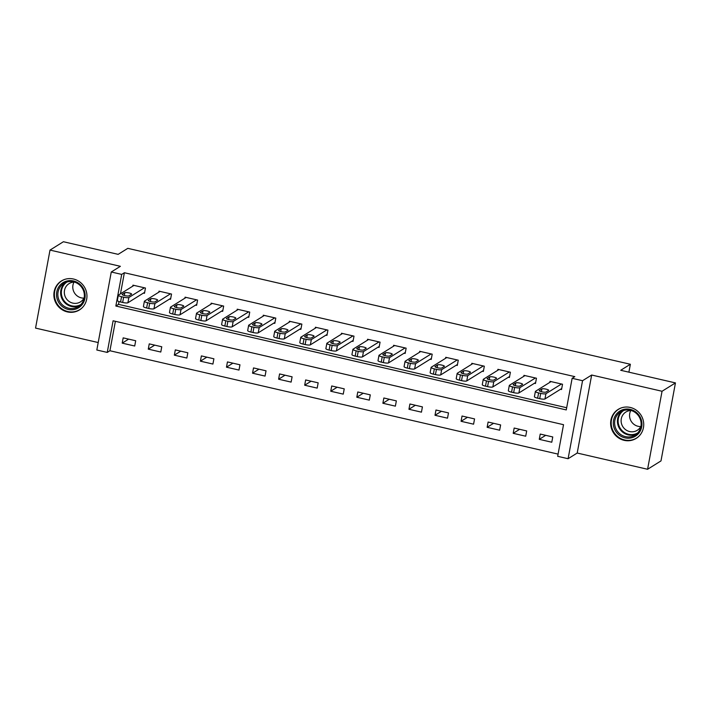 <?xml version="1.0" encoding="UTF-8"?>
<svg xmlns="http://www.w3.org/2000/svg" width="711" height="711" viewBox="0 0 711 711"><rect width="100%" height="100%" fill="white"/><g stroke="black" fill="none" stroke-linecap="round" stroke-linejoin="round"><path stroke-width="1.07" d="M67.358 311.907A17.073 16.344 -121.9 0 0 79.436 309.943A17.073 16.344 -121.9 0 0 86.644 292.825A17.073 16.344 -121.9 0 0 73.455 279.014A17.073 16.344 -121.9 0 0 61.377 280.978A17.073 16.344 -121.9 0 0 54.178 298.096A17.073 16.344 -121.9 0 0 67.358 311.907M624.142 440.34A17.073 16.344 -121.9 0 0 636.221 438.376A17.073 16.344 -121.9 0 0 643.419 421.259A17.073 16.344 -121.9 0 0 630.239 407.447A17.073 16.344 -121.9 0 0 618.161 409.412A17.073 16.344 -121.9 0 0 610.953 426.529A17.073 16.344 -121.9 0 0 624.142 440.34M107.245 352.416L96.82 350.008L111.272 271.993L121.705 274.402L115.84 306.032L566.267 409.927L572.133 378.305L582.558 380.705L568.098 458.719L557.673 456.311L563.53 424.689L113.102 320.785L107.245 352.416L109.921 350.745L558.082 454.116M628.897 372.164L630.364 364.263L127.802 248.343L118.15 254.351L63.412 241.731L50.01 250.085L35.55 328.091L98.198 342.542M630.364 364.263L620.712 370.28L675.45 382.909L660.99 460.915L647.588 469.269L662.048 391.263L591.668 375.026L582.558 380.705M591.668 375.026L577.208 453.04L647.588 469.269M577.208 453.04L568.098 458.719M675.45 382.909L662.048 391.263M115.378 321.31L109.921 350.745M552.758 436.954L540.244 434.065L539.267 439.336L551.78 442.224L552.758 436.954M526.691 430.937L514.177 428.049L513.2 433.328L525.713 436.207L526.691 430.937M500.624 424.929L488.11 422.041L487.133 427.311L499.646 430.199L500.624 424.929M474.557 418.912L462.043 416.024L461.066 421.294L473.579 424.183L474.557 418.912M448.49 412.904L435.976 410.016L435.008 415.286L447.512 418.175L448.49 412.904M422.423 406.888L409.918 403.999L408.941 409.269L421.445 412.158L422.423 406.888M396.356 400.88L383.851 397.991L382.874 403.261L395.378 406.15L396.356 400.88M370.289 394.863L357.784 391.974L356.806 397.245L369.32 400.133L370.289 394.863M344.231 388.846L331.717 385.966L330.739 391.237L343.253 394.125L344.231 388.846M318.164 382.838L305.65 379.95L304.672 385.22L317.186 388.108L318.164 382.838M292.097 376.821L279.583 373.942L278.605 379.212L291.119 382.1L292.097 376.821M266.03 370.813L253.516 367.925L252.538 373.195L265.052 376.083L266.03 370.813M239.963 364.796L227.449 361.917L226.471 367.187L238.985 370.067L239.963 364.796M213.895 358.788L201.382 355.9L200.404 361.17L212.918 364.059L213.895 358.788M187.828 352.772L175.315 349.892L174.337 355.162L186.851 358.042L187.828 352.772M161.761 346.764L149.248 343.875L148.27 349.145L160.784 352.034L161.761 346.764M135.694 340.747L123.181 337.867L122.203 343.137L134.717 346.017L135.694 340.747M572.133 378.305L574.808 376.634L124.381 272.731L120.47 293.821M119.039 301.562L118.524 304.361L566.676 407.732M560.508 389.273L561.548 389.512L562.525 384.242L550.012 381.354L549.825 382.358M534.441 383.256L535.481 383.496L536.458 378.225L523.954 375.346L523.767 376.35M508.374 377.248L509.414 377.488L510.391 372.217L497.887 369.329L497.7 370.333M482.307 371.231L483.356 371.471L484.324 366.201L471.82 363.312L471.633 364.325M456.24 365.223L457.289 365.463L458.266 360.193L445.753 357.304L445.566 358.308M430.173 359.206L431.221 359.446L432.199 354.176L419.686 351.287L419.499 352.3M404.106 353.198L405.154 353.438L406.132 348.168L393.618 345.279L393.432 346.284M378.039 347.181L379.087 347.421L380.065 342.151L367.551 339.263L367.365 340.276M351.981 341.173L353.02 341.413L353.998 336.143L341.484 333.255L341.298 334.259M325.914 335.157L326.953 335.396L327.931 330.126L315.417 327.238L315.231 328.251M299.846 329.149L300.886 329.389L301.864 324.109L289.35 321.23L289.164 322.234M273.779 323.132L274.819 323.372L275.797 318.101L263.283 315.213L263.097 316.226M247.712 317.115L248.752 317.364L249.73 312.085L237.216 309.205L237.03 310.209M221.645 311.107L222.685 311.347L223.663 306.077L211.149 303.188L210.963 304.192M195.578 305.09L196.618 305.33L197.596 300.06L185.082 297.18L184.896 298.185M169.511 299.082L170.551 299.322L171.529 294.052L159.015 291.163L158.829 292.168M143.444 293.065L144.484 293.305L145.462 288.035L132.957 285.155L132.77 286.16M111.272 271.993L120.39 266.314L50.01 250.085M124.381 272.731L121.705 274.402M118.524 304.361L115.84 306.032M545.701 435.328L539.267 439.336M128.638 339.12L122.203 343.137M154.705 345.137L148.27 349.145M180.772 351.145L174.337 355.162M206.839 357.162L200.404 361.17M232.906 363.17L226.471 367.187M258.973 369.187L252.538 373.195M285.04 375.195L278.605 379.212M311.107 381.212L304.672 385.22M337.174 387.219L330.739 391.237M363.241 393.236L356.806 397.245M389.308 399.244L382.874 403.261M415.375 405.261L408.941 409.269M441.442 411.278L435.008 415.286M467.509 417.286L461.066 421.294M493.576 423.303L487.133 427.311M519.634 429.311L513.2 433.328M561.486 384.002L545.941 393.69A4.373 0.871 10.5 0 1 540.698 393.396L538.609 392.916A4.373 0.871 10.5 0 1 535.383 391.45A4.373 0.871 10.5 0 1 535.516 391.29L551.061 381.594M535.383 391.45L534.405 396.72A4.373 0.871 -169.5 0 0 537.632 398.187L539.72 398.667A4.373 0.871 -169.5 0 0 544.964 398.96L561.734 388.508M545.995 392.054A3.502 0.702 -169.5 0 1 542.164 391.903A3.502 0.702 -169.5 0 1 539.214 390.65A3.502 0.702 -169.5 0 1 539.32 390.517L541.889 388.908A3.502 0.702 -169.5 0 1 545.728 389.068A3.502 0.702 -169.5 0 1 548.67 390.321A3.502 0.702 -169.5 0 1 548.563 390.455L545.995 392.054M535.419 377.985L519.874 387.682A4.373 0.871 10.5 0 1 514.631 387.388L512.542 386.9A4.373 0.871 10.5 0 1 509.316 385.433A4.373 0.871 10.5 0 1 509.449 385.273L524.994 375.586M509.316 385.433L508.338 390.712A4.373 0.871 -169.5 0 0 511.565 392.179L513.653 392.659A4.373 0.871 -169.5 0 0 518.897 392.952L535.667 382.491M519.928 386.046A3.502 0.702 -169.5 0 1 516.097 385.886A3.502 0.702 -169.5 0 1 513.146 384.633A3.502 0.702 -169.5 0 1 513.253 384.5L515.831 382.9A3.502 0.702 -169.5 0 1 519.661 383.051A3.502 0.702 -169.5 0 1 522.603 384.304A3.502 0.702 -169.5 0 1 522.496 384.438L519.928 386.046M509.352 371.977L493.807 381.665A4.373 0.871 10.5 0 1 488.564 381.372L486.475 380.892A4.373 0.871 10.5 0 1 483.249 379.425A4.373 0.871 10.5 0 1 483.382 379.256L498.926 369.569M483.249 379.425L482.271 384.695A4.373 0.871 -169.5 0 0 485.497 386.162L487.586 386.642A4.373 0.871 -169.5 0 0 492.83 386.935L509.6 376.483M493.861 380.03A3.502 0.702 -169.5 0 1 490.03 379.87A3.502 0.702 -169.5 0 1 487.079 378.625A3.502 0.702 -169.5 0 1 487.186 378.492L489.763 376.883A3.502 0.702 -169.5 0 1 493.594 377.043A3.502 0.702 -169.5 0 1 496.536 378.296A3.502 0.702 -169.5 0 1 496.429 378.43L493.861 380.03M483.284 365.961L467.74 375.657A4.373 0.871 10.5 0 1 462.497 375.355L460.408 374.875A4.373 0.871 10.5 0 1 457.182 373.408A4.373 0.871 10.5 0 1 457.315 373.248L472.859 363.561M457.182 373.408L456.204 378.687A4.373 0.871 -169.5 0 0 459.439 380.145L461.519 380.634A4.373 0.871 -169.5 0 0 466.763 380.927L483.542 370.467M467.794 374.013A3.502 0.702 -169.5 0 1 463.963 373.862A3.502 0.702 -169.5 0 1 461.012 372.608A3.502 0.702 -169.5 0 1 461.119 372.475L463.696 370.875A3.502 0.702 -169.5 0 1 467.527 371.026A3.502 0.702 -169.5 0 1 470.469 372.28A3.502 0.702 -169.5 0 1 470.362 372.413L467.794 374.013M457.217 359.953L441.673 369.64A4.373 0.871 10.5 0 1 436.43 369.347L434.35 368.867A4.373 0.871 10.5 0 1 431.115 367.4A4.373 0.871 10.5 0 1 431.248 367.231L446.792 357.544M431.115 367.4L430.137 372.671A4.373 0.871 -169.5 0 0 433.372 374.137L435.452 374.617A4.373 0.871 -169.5 0 0 440.696 374.91L457.475 364.45M441.727 368.005A3.502 0.702 -169.5 0 1 437.896 367.845A3.502 0.702 -169.5 0 1 434.945 366.6A3.502 0.702 -169.5 0 1 435.052 366.467L437.629 364.859A3.502 0.702 -169.5 0 1 441.46 365.019A3.502 0.702 -169.5 0 1 444.402 366.272A3.502 0.702 -169.5 0 1 444.304 366.396L441.727 368.005M616.748 413.695A14.771 14.14 58.1 0 1 636.94 412.922A14.771 14.14 58.1 0 1 638.487 433.55A14.771 14.14 58.1 0 1 618.294 434.323A14.771 14.14 58.1 0 1 616.748 413.695M637.954 432.652A13.678 13.091 -121.9 0 0 637.856 414.957A13.678 13.091 -121.9 0 0 620.65 411.856A13.678 13.091 -121.9 0 0 617.823 414.264A13.678 13.091 -121.9 0 0 617.912 431.959A13.678 13.091 -121.9 0 0 635.119 435.061A13.678 13.091 -121.9 0 0 637.954 432.652M640.984 426.111A10.772 10.309 58.1 0 1 639.473 428.413A10.772 10.309 58.1 0 1 637.243 430.315A10.772 10.309 58.1 0 1 623.698 427.871A10.772 10.309 58.1 0 1 623.618 413.935A10.772 10.309 58.1 0 1 625.849 412.033A10.772 10.309 58.1 0 1 631.27 410.531M621.467 407.847A16.957 16.237 -121.9 0 0 618.65 409.234A16.957 16.237 -121.9 0 0 615.139 412.229A16.957 16.237 -121.9 0 0 615.255 434.172A16.957 16.237 -121.9 0 0 636.594 438.02A16.957 16.237 -121.9 0 0 639.073 436.092M640.762 426.547A10.772 10.309 58.1 0 1 631.244 421.365A10.772 10.309 58.1 0 1 630.781 410.54M68.203 309.427A14.771 14.14 58.1 0 1 56.764 291.945A14.771 14.14 58.1 0 1 73.473 280.961A14.771 14.14 58.1 0 1 84.911 298.442A14.771 14.14 58.1 0 1 68.203 309.427M73.553 281.849A13.678 13.091 -121.9 0 0 63.874 283.422A13.678 13.091 -121.9 0 0 58.098 297.136A13.678 13.091 -121.9 0 0 68.665 308.21A13.678 13.091 -121.9 0 0 78.343 306.637A13.678 13.091 -121.9 0 0 84.111 292.914A13.678 13.091 -121.9 0 0 73.553 281.849M83.978 298.113A10.772 10.309 58.1 0 1 81.294 297.856A10.772 10.309 58.1 0 1 74.006 282.107M84.2 297.678A10.772 10.309 58.1 0 1 80.467 301.882A10.772 10.309 58.1 0 1 72.842 303.126A10.772 10.309 58.1 0 1 64.523 294.407A10.772 10.309 58.1 0 1 69.074 283.609A10.772 10.309 58.1 0 1 74.495 282.107M64.683 279.423A16.957 16.237 -121.9 0 0 61.866 280.801A16.957 16.237 -121.9 0 0 54.711 297.811A16.957 16.237 -121.9 0 0 67.812 311.534A16.957 16.237 -121.9 0 0 79.81 309.587A16.957 16.237 -121.9 0 0 82.298 307.667M431.15 353.936L415.606 363.623A4.373 0.871 10.5 0 1 410.363 363.33L408.283 362.85A4.373 0.871 10.5 0 1 405.048 361.384A4.373 0.871 10.5 0 1 405.181 361.224L420.725 351.527M405.048 361.384L404.07 366.654A4.373 0.871 -169.5 0 0 407.305 368.12L409.385 368.609A4.373 0.871 -169.5 0 0 414.629 368.902L431.408 358.442M415.659 361.988A3.502 0.702 -169.5 0 1 411.829 361.837A3.502 0.702 -169.5 0 1 408.878 360.584A3.502 0.702 -169.5 0 1 408.985 360.45L411.562 358.851A3.502 0.702 -169.5 0 1 415.393 359.002A3.502 0.702 -169.5 0 1 418.344 360.255A3.502 0.702 -169.5 0 1 418.237 360.388L415.659 361.988M405.083 347.928L389.539 357.615A4.373 0.871 10.5 0 1 384.296 357.322L382.216 356.842A4.373 0.871 10.5 0 1 378.981 355.376A4.373 0.871 10.5 0 1 379.114 355.207L394.658 345.519M378.981 355.376L378.003 360.646A4.373 0.871 -169.5 0 0 381.238 362.112L383.318 362.592A4.373 0.871 -169.5 0 0 388.562 362.886L405.341 352.425M389.592 355.98A3.502 0.702 -169.5 0 1 385.762 355.82A3.502 0.702 -169.5 0 1 382.811 354.567A3.502 0.702 -169.5 0 1 382.918 354.442L385.495 352.834A3.502 0.702 -169.5 0 1 389.326 352.994A3.502 0.702 -169.5 0 1 392.276 354.247A3.502 0.702 -169.5 0 1 392.17 354.371L389.592 355.98M379.016 341.911L363.472 351.598A4.373 0.871 10.5 0 1 358.228 351.305L356.149 350.825A4.373 0.871 10.5 0 1 352.914 349.359A4.373 0.871 10.5 0 1 353.047 349.199L368.591 339.502M352.914 349.359L351.936 354.629A4.373 0.871 -169.5 0 0 355.171 356.095L357.251 356.575A4.373 0.871 -169.5 0 0 362.494 356.878L379.274 346.417M363.525 349.963A3.502 0.702 -169.5 0 1 359.695 349.812A3.502 0.702 -169.5 0 1 356.744 348.559A3.502 0.702 -169.5 0 1 356.851 348.426L359.428 346.826A3.502 0.702 -169.5 0 1 363.259 346.977A3.502 0.702 -169.5 0 1 366.209 348.23A3.502 0.702 -169.5 0 1 366.103 348.363L363.525 349.963M352.949 335.894L337.405 345.59A4.373 0.871 10.5 0 1 332.161 345.297L330.082 344.817A4.373 0.871 10.5 0 1 326.847 343.351A4.373 0.871 10.5 0 1 326.98 343.182L342.524 333.495M326.847 343.351L325.869 348.621A4.373 0.871 -169.5 0 0 329.104 350.088L331.193 350.567A4.373 0.871 -169.5 0 0 336.427 350.861L353.207 340.4M337.458 343.955A3.502 0.702 -169.5 0 1 333.628 343.795A3.502 0.702 -169.5 0 1 330.686 342.542A3.502 0.702 -169.5 0 1 330.784 342.418L333.361 340.809A3.502 0.702 -169.5 0 1 337.192 340.969A3.502 0.702 -169.5 0 1 340.142 342.222A3.502 0.702 -169.5 0 1 340.036 342.346L337.458 343.955M326.891 329.886L311.338 339.574A4.373 0.871 10.5 0 1 306.103 339.28L304.015 338.8A4.373 0.871 10.5 0 1 300.78 337.334A4.373 0.871 10.5 0 1 300.913 337.174L316.457 327.478M300.78 337.334L299.802 342.604A4.373 0.871 -169.5 0 0 303.037 344.071L305.126 344.551A4.373 0.871 -169.5 0 0 310.36 344.844L327.14 334.392M311.391 337.938A3.502 0.702 -169.5 0 1 307.561 337.787A3.502 0.702 -169.5 0 1 304.619 336.534A3.502 0.702 -169.5 0 1 304.726 336.401L307.294 334.801A3.502 0.702 -169.5 0 1 311.125 334.952A3.502 0.702 -169.5 0 1 314.075 336.205A3.502 0.702 -169.5 0 1 313.969 336.339L311.391 337.938M300.824 323.869L285.271 333.566A4.373 0.871 10.5 0 1 280.036 333.272L277.948 332.792A4.373 0.871 10.5 0 1 274.713 331.326A4.373 0.871 10.5 0 1 274.846 331.157L290.39 321.47M274.713 331.326L273.735 336.596A4.373 0.871 -169.5 0 0 276.97 338.063L279.059 338.543A4.373 0.871 -169.5 0 0 284.302 338.836L301.073 328.375M285.324 331.93A3.502 0.702 -169.5 0 1 281.494 331.77A3.502 0.702 -169.5 0 1 278.552 330.517A3.502 0.702 -169.5 0 1 278.659 330.393L281.227 328.784A3.502 0.702 -169.5 0 1 285.058 328.944A3.502 0.702 -169.5 0 1 288.008 330.188A3.502 0.702 -169.5 0 1 287.902 330.322L285.324 331.93M274.757 317.861L259.213 327.549A4.373 0.871 10.5 0 1 253.969 327.256L251.881 326.776A4.373 0.871 10.5 0 1 248.646 325.309A4.373 0.871 10.5 0 1 248.779 325.149L264.323 315.453M248.646 325.309L247.677 330.579A4.373 0.871 -169.5 0 0 250.903 332.046L252.992 332.526A4.373 0.871 -169.5 0 0 258.235 332.819L275.006 322.367M259.266 325.914A3.502 0.702 -169.5 0 1 255.427 325.762A3.502 0.702 -169.5 0 1 252.485 324.509A3.502 0.702 -169.5 0 1 252.592 324.376L255.16 322.776A3.502 0.702 -169.5 0 1 258.991 322.927A3.502 0.702 -169.5 0 1 261.941 324.18A3.502 0.702 -169.5 0 1 261.835 324.314L259.266 325.914M248.69 311.845L233.146 321.541A4.373 0.871 10.5 0 1 227.902 321.248L225.814 320.768A4.373 0.871 10.5 0 1 222.587 319.301A4.373 0.871 10.5 0 1 222.712 319.132L238.265 309.445M222.587 319.301L221.61 324.572A4.373 0.871 -169.5 0 0 224.836 326.038L226.925 326.518A4.373 0.871 -169.5 0 0 232.168 326.811L248.939 316.351M233.199 319.906A3.502 0.702 -169.5 0 1 229.36 319.746A3.502 0.702 -169.5 0 1 226.418 318.492A3.502 0.702 -169.5 0 1 226.525 318.368L229.093 316.759A3.502 0.702 -169.5 0 1 232.924 316.919A3.502 0.702 -169.5 0 1 235.874 318.164A3.502 0.702 -169.5 0 1 235.768 318.297L233.199 319.906M222.623 305.837L207.079 315.524A4.373 0.871 10.5 0 1 201.835 315.231L199.747 314.751A4.373 0.871 10.5 0 1 196.52 313.284A4.373 0.871 10.5 0 1 196.654 313.124L212.198 303.428M196.52 313.284L195.543 318.555A4.373 0.871 -169.5 0 0 198.769 320.021L200.858 320.501A4.373 0.871 -169.5 0 0 206.101 320.794L222.872 310.343M207.132 313.889A3.502 0.702 -169.5 0 1 203.293 313.738A3.502 0.702 -169.5 0 1 200.351 312.485A3.502 0.702 -169.5 0 1 200.458 312.351L203.026 310.743A3.502 0.702 -169.5 0 1 206.857 310.903A3.502 0.702 -169.5 0 1 209.807 312.156A3.502 0.702 -169.5 0 1 209.701 312.289L207.132 313.889M196.556 299.82L181.012 309.516A4.373 0.871 10.5 0 1 175.768 309.223L173.68 308.743A4.373 0.871 10.5 0 1 170.453 307.276A4.373 0.871 10.5 0 1 170.587 307.108L186.131 297.42M170.453 307.276L169.476 312.547A4.373 0.871 -169.5 0 0 172.702 314.013L174.79 314.493A4.373 0.871 -169.5 0 0 180.034 314.786L196.805 304.326M181.065 307.881A3.502 0.702 -169.5 0 1 177.235 307.721A3.502 0.702 -169.5 0 1 174.284 306.468A3.502 0.702 -169.5 0 1 174.391 306.334L176.959 304.735A3.502 0.702 -169.5 0 1 180.798 304.886A3.502 0.702 -169.5 0 1 183.74 306.139A3.502 0.702 -169.5 0 1 183.634 306.272L181.065 307.881M170.489 293.812L154.945 303.499A4.373 0.871 10.5 0 1 149.701 303.206L147.612 302.726A4.373 0.871 10.5 0 1 144.386 301.26A4.373 0.871 10.5 0 1 144.52 301.1L160.064 291.403M144.386 301.26L143.409 306.53A4.373 0.871 -169.5 0 0 146.635 307.996L148.723 308.476A4.373 0.871 -169.5 0 0 153.967 308.77L170.738 298.318M154.998 301.864A3.502 0.702 -169.5 0 1 151.167 301.713A3.502 0.702 -169.5 0 1 148.217 300.46A3.502 0.702 -169.5 0 1 148.323 300.326L150.892 298.718A3.502 0.702 -169.5 0 1 154.731 298.878A3.502 0.702 -169.5 0 1 157.673 300.131A3.502 0.702 -169.5 0 1 157.566 300.264L154.998 301.864M144.422 287.795L128.878 297.491A4.373 0.871 10.5 0 1 123.634 297.198L121.545 296.709A4.373 0.871 10.5 0 1 118.319 295.252A4.373 0.871 10.5 0 1 118.453 295.083L133.997 285.395M118.319 295.252L117.342 300.522A4.373 0.871 -169.5 0 0 120.568 301.988L122.656 302.468A4.373 0.871 -169.5 0 0 127.9 302.762L144.671 292.301M128.931 295.856A3.502 0.702 -169.5 0 1 125.1 295.696A3.502 0.702 -169.5 0 1 122.15 294.443A3.502 0.702 -169.5 0 1 122.256 294.31L124.834 292.71A3.502 0.702 -169.5 0 1 128.664 292.861A3.502 0.702 -169.5 0 1 131.606 294.114A3.502 0.702 -169.5 0 1 131.499 294.247L128.931 295.856M544.964 398.96L545.941 393.69M539.72 398.667L540.698 393.396M537.632 398.187L538.609 392.916M541.889 388.908L541.373 391.717M518.897 392.952L519.874 387.682M513.653 392.659L514.631 387.388M511.565 392.179L512.542 386.9M515.831 382.9L515.306 385.7M492.83 386.935L493.807 381.665M487.586 386.642L488.564 381.372M485.497 386.162L486.475 380.892M489.763 376.883L489.239 379.692M466.763 380.927L467.74 375.657M461.519 380.634L462.497 375.355M459.439 380.145L460.408 374.875M463.696 370.875L463.172 373.675M440.696 374.91L441.673 369.64M435.452 374.617L436.43 369.347M433.372 374.137L434.35 368.867M437.629 364.859L437.105 367.667M636.461 434.101A13.678 13.091 58.1 0 1 620.179 429.542A13.678 13.091 58.1 0 1 620.614 412.522A13.678 13.091 58.1 0 1 622.107 411.074M623.725 410.469A13.225 12.665 -121.9 0 0 621.21 412.664A13.225 12.665 -121.9 0 0 621.21 429.666A13.225 12.665 -121.9 0 0 637.714 432.919M79.685 305.668A13.678 13.091 58.1 0 1 71.456 306.468A13.678 13.091 58.1 0 1 61.084 296.238A13.678 13.091 58.1 0 1 65.323 282.64M66.941 282.036A13.225 12.665 -121.9 0 0 61.608 295.296A13.225 12.665 -121.9 0 0 71.802 305.863A13.225 12.665 -121.9 0 0 80.938 304.486M414.629 368.902L415.606 363.623M409.385 368.609L410.363 363.33M407.305 368.12L408.283 362.85M411.562 358.851L411.038 361.65M388.562 362.886L389.539 357.615M383.318 362.592L384.296 357.322M381.238 362.112L382.216 356.842M385.495 352.834L384.971 355.642M362.494 356.878L363.472 351.598M357.251 356.575L358.228 351.305M355.171 356.095L356.149 350.825M359.428 346.826L358.904 349.625M336.427 350.861L337.405 345.59M331.193 350.567L332.161 345.297M329.104 350.088L330.082 344.817M333.361 340.809L332.846 343.617M310.36 344.844L311.338 339.574M305.126 344.551L306.103 339.28M303.037 344.071L304.015 338.8M307.294 334.801L306.779 337.601M284.302 338.836L285.271 333.566M279.059 338.543L280.036 333.272M276.97 338.063L277.948 332.792M281.227 328.784L280.712 331.593M258.235 332.819L259.213 327.549M252.992 332.526L253.969 327.256M250.903 332.046L251.881 326.776M255.16 322.776L254.645 325.576M232.168 326.811L233.146 321.541M226.925 326.518L227.902 321.248M224.836 326.038L225.814 320.768M229.093 316.759L228.578 319.568M206.101 320.794L207.079 315.524M200.858 320.501L201.835 315.231M198.769 320.021L199.747 314.751M203.026 310.743L202.511 313.551M180.034 314.786L181.012 309.516M174.79 314.493L175.768 309.223M172.702 314.013L173.68 308.743M176.959 304.735L176.444 307.534M153.967 308.77L154.945 303.499M148.723 308.476L149.701 303.206M146.635 307.996L147.612 302.726M150.892 298.718L150.376 301.526M127.9 302.762L128.878 297.491M122.656 302.468L123.634 297.198M120.568 301.988L121.545 296.709M124.834 292.71L124.309 295.509M636.594 438.02L637.731 437.309M618.65 409.234L619.788 408.523M79.81 309.587L80.947 308.876M61.866 280.801L63.003 280.09"/></g></svg>
